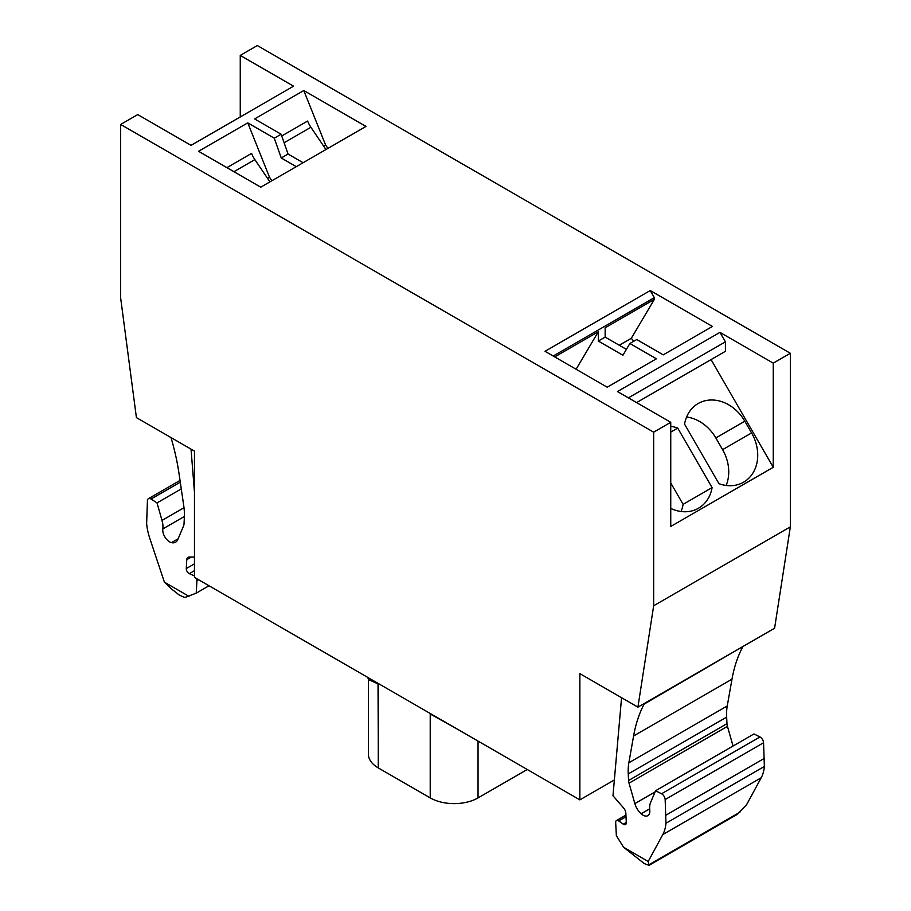 <?xml version="1.0" encoding="UTF-8"?>
<svg xmlns="http://www.w3.org/2000/svg" width="911" height="911" viewBox="0 0 911 911"><rect width="100%" height="100%" fill="white"/><g stroke="black" fill="none" stroke-linecap="round" stroke-linejoin="round"><path stroke-width="1.37" d="M368.374 679.116L368.374 754.114A33.821 19.53 0 0 0 378.281 767.916L378.281 684.013L368.579 679.617L367.702 677.385M378.281 767.916L430.22 797.899L430.22 713.996L456.662 728.743M430.22 797.899A33.821 19.53 0 0 0 478.047 797.899L527.253 769.499M553.216 356.03L654.349 297.646L654.349 299.389L631.3 338.311L633.805 341.226M554.719 356.907L598.322 331.729L598.322 341.044L622.919 355.256L629.888 343.493L656.398 358.797L607.204 387.198L545.017 351.304L650.249 290.541L654.349 297.646M598.322 341.044L605.155 337.104L605.155 327.789L654.349 299.389M598.322 331.729L576.105 369.251M619.275 345.258L631.3 338.311M629.888 343.493L636.721 339.541L663.231 354.857L712.436 326.445L650.249 290.541M605.155 337.104L626.404 349.368M296.28 166.667L281.248 157.979L274.279 138.187L247.769 122.871L198.564 151.283L260.751 187.176L365.983 126.424L303.796 90.531L325.557 144.906L327.926 148.402M267.561 178.397L269.531 177.258L271.888 180.754M247.769 122.871L269.531 177.258M323.599 146.045L325.557 144.906M274.279 138.187L281.112 134.236L254.602 118.931L303.796 90.531M281.112 134.236L288.081 154.039L303.112 162.727M226.907 167.647L251.573 153.401A19.325 11.16 -120 0 0 254.875 159.619L269.929 181.881M281.727 135.99L307.599 121.049A19.325 11.16 -120 0 0 310.902 127.267L325.956 149.541M281.248 157.979L288.081 154.039M684.56 424.139L718.927 483.661A38.661 31.566 60 0 0 743.581 482.192A38.661 31.566 60 0 0 751.586 432.93L744.822 421.212A38.661 31.566 60 0 0 698.168 403.516L698.168 403.516A38.661 31.566 60 0 0 684.56 424.139M726.147 485.461A38.661 31.566 60 0 0 722.594 449.67L715.83 437.952A38.661 31.566 60 0 0 686.609 416.987M681.041 511.504A38.661 31.566 60 0 0 683.102 504.352L712.095 487.613L677.727 428.079A38.661 31.566 60 0 0 670.747 426.314M670.747 508.406A38.661 31.566 60 0 0 698.486 508.224A38.661 31.566 60 0 0 712.095 487.613M670.747 432.11L677.727 428.079M683.102 504.352L670.747 482.955M653.665 432.178L120.662 124.454L120.662 298.045L136.411 417.602L194.464 451.116L194.464 577.369L579.863 799.869L579.863 673.628L637.916 707.141L653.665 605.769L653.665 432.178L670.747 422.317L617.453 391.548L719.952 332.367L725.418 341.83L725.418 351.304L636.584 402.594M670.747 422.317L670.747 526.467L773.245 467.286L773.245 363.136L719.952 332.367M773.245 363.136L790.338 353.274L257.335 45.55L240.253 55.412L240.253 116.961M120.662 124.454L137.755 114.592L191.048 145.361L293.547 86.181L240.253 55.412M579.863 799.869L614.356 779.964M623.591 847.264L644.293 863.582L648.962 865.37L648.211 861.476L623.591 847.264L616.36 835.694L615.677 822.519A3.86 2.232 -120 0 1 616.474 820.549A3.86 2.232 -120 0 1 618.41 820.743A3.86 2.232 -120 0 1 618.717 820.936L626.016 816.734M170.995 437.565A193.28 111.586 -120 0 1 179.011 473.538L183.749 505.787A57.985 33.479 -120 0 1 184.352 517.653L184.022 523.825A9.668 5.58 -120 0 1 183.555 525.966L177.736 539.676A13.528 7.812 -120 0 1 175.595 542.204A13.528 7.812 -120 0 1 171.484 542.637A9.668 5.58 -120 0 1 162.818 528.927A19.325 11.16 -120 0 0 162.01 520.42L157.022 502.906L151.055 499.034A4.828 2.79 -120 0 0 150.85 498.909A4.828 2.79 -120 0 0 148.436 498.67A4.828 2.79 -120 0 0 147.434 500.651L146.637 523.426A48.317 27.899 -120 0 0 149.803 538.401L164.39 582.14L171.109 588.665L179.285 595.065L184.774 597.536L196.241 593.141L209.018 585.762M711.07 359.583L773.245 467.286M628.385 397.856L725.418 341.83M637.916 707.141L774.589 628.237L790.338 526.865L790.338 353.274M653.665 605.769L790.338 526.865M648.211 861.476L662.798 834.578L761.197 777.766L746.61 804.664L737.375 814.32L648.962 865.37M662.798 834.578A48.317 27.899 -120 0 0 665.964 823.259L665.167 799.551A4.828 2.79 -120 0 0 661.75 793.88A4.828 2.79 -120 0 0 661.545 793.766L655.578 790.748L650.591 802.5A19.325 11.16 -120 0 0 649.771 810.061A9.668 5.58 -120 0 1 647.846 815.652A9.668 5.58 -120 0 1 641.116 813.774L649.668 808.843M644.532 703.326L644.111 704.123A193.28 111.586 -120 0 0 633.589 735.986L628.852 762.769A57.985 33.479 -120 0 0 628.248 773.929L628.579 780.488A9.668 5.58 -120 0 0 629.045 783.164L634.865 803.604A13.528 7.812 -120 0 0 641.116 813.774M621.564 697.701L612.978 795.724L623.568 807.932A5.796 3.348 -120 0 1 625.834 813.193L626.312 822.599A3.86 2.232 -120 0 1 625.515 824.557A3.86 2.232 -120 0 1 623.272 824.17L618.717 820.936M644.111 704.123L742.932 646.514M742.511 647.311A193.28 111.586 -120 0 0 731.988 679.185L727.251 705.957A57.985 33.479 -120 0 0 726.648 717.128L726.978 723.676A9.668 5.58 -120 0 0 727.445 726.352L733.048 746.018M761.197 777.766A48.317 27.899 -120 0 0 764.363 766.447L763.566 742.738A4.828 2.79 -120 0 0 760.15 737.067A4.828 2.79 -120 0 0 759.945 736.953L753.978 733.936L655.578 790.748M665.964 815.163L764.363 758.351M665.964 823.259L764.363 766.447M194.464 492.247L191.037 449.134M194.464 576.003A3.86 2.232 -120 0 0 194.191 575.82A3.86 2.232 -120 0 0 193.884 575.661L189.329 573.634A3.86 2.232 -120 0 1 186.288 568.555L186.766 559.696A5.796 3.348 -120 0 1 187.962 557.327A5.796 3.348 -120 0 1 189.032 557.065L194.464 557.065M196.241 593.141L196.924 580.751A3.86 2.232 -120 0 0 196.457 578.508M157.022 502.906L181.266 488.911M189.01 596.352L164.39 582.14M378.281 740.301L378.019 683.341M478.047 797.899L478.047 741.087M233.933 171.701L254.875 159.619M284.107 142.742L310.902 127.267M722.594 449.67L751.586 432.93M715.83 437.952L744.822 421.212M633.589 735.986L731.988 679.185M628.852 762.769L727.251 705.957M628.248 773.929L726.648 717.128M628.579 780.488L726.978 723.676M629.045 783.164L727.445 726.352M634.865 803.604L655.077 791.944M661.545 793.766L759.945 736.953M665.167 799.551L763.566 742.738M649.11 864.641L739.891 812.225M623.272 824.17L626.301 822.428M186.766 559.696L191.333 557.065M186.288 568.555L194.464 563.829M189.329 573.634L194.464 570.662M193.884 575.661L194.464 575.331M196.924 580.751L198.621 579.76M151.055 499.034L180.276 482.17M162.01 520.42L183.999 507.723M162.818 528.927L184.409 516.469M171.484 542.637L178.1 538.811M625.925 815.094L616.474 820.549M180.025 480.427L148.436 498.67"/></g></svg>
